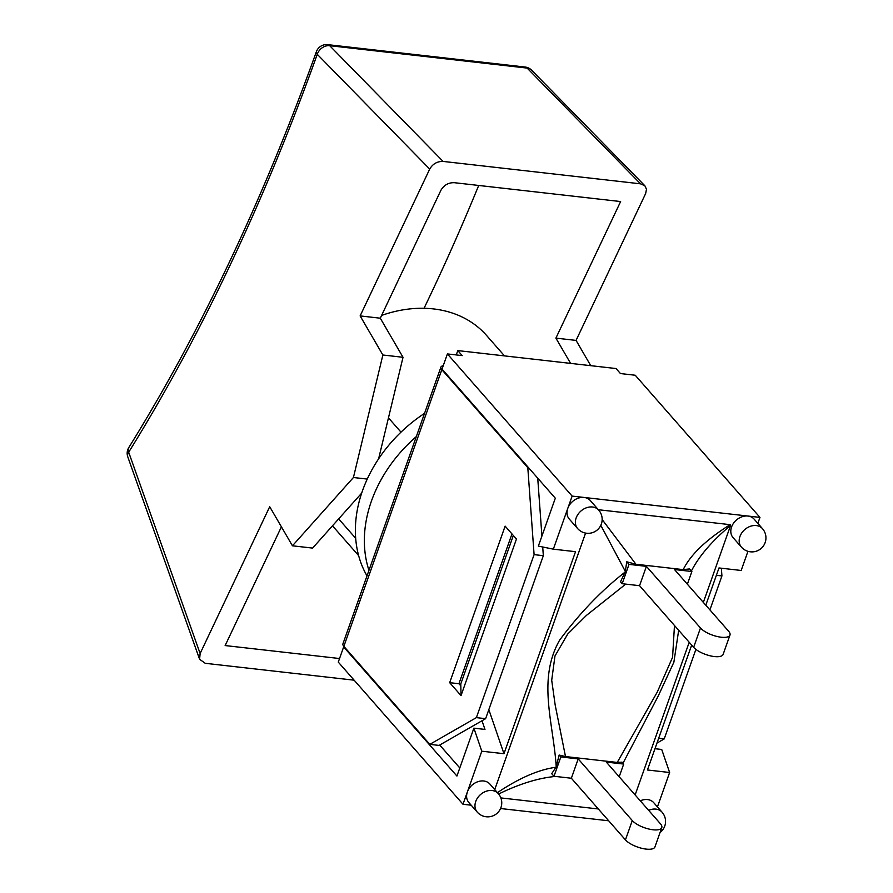 <?xml version="1.0" encoding="UTF-8"?>
<svg xmlns="http://www.w3.org/2000/svg" width="893" height="893" viewBox="0 0 893 893"><rect width="100%" height="100%" fill="white"/><g stroke="black" fill="none" stroke-linecap="round" stroke-linejoin="round"><path stroke-width="1.34" d="M600.81 525.33L625.312 571.375L625.044 572.123C601.558 590.429 579.758 613.089 559.643 640.114C537.128 679.696 553.392 722.761 556.205 766.507L559.163 755.031L560.837 756.94L578.206 758.905L571.364 778.238L625.446 839.889A16.375 5.894 19.5 0 0 641.967 848.35A16.375 5.894 19.5 0 0 654.937 846.944L661.78 827.61A16.375 5.894 -160.5 0 0 660.396 823.737L606.314 762.097L623.694 764.062L622.019 762.164L617.23 762.432L565.503 756.561M674.472 625.48L672.574 657.304L657.17 692.254L617.242 762.432M622.979 763.247L658.174 696.116L673.88 662.215L678.68 630.268M559.13 755.043L565.503 756.572L555.189 705.079L551.707 680.243L554.977 655.975L567.725 634.019L586.377 615.444L625.736 584.111M635.95 564.253L626.752 561.786L629.018 564.376L646.398 566.352L639.555 585.685L693.638 647.325A16.375 5.894 19.5 0 0 710.147 655.797A16.375 5.894 19.5 0 0 723.129 654.39L729.972 635.057A16.375 5.894 -160.5 0 0 728.588 631.184L674.505 569.533L691.874 571.509L689.608 568.919L683.19 569.622L635.95 564.253L602.161 519.559M598.366 509.724L730.128 524.66C706.307 539.595 690.669 554.575 683.19 569.622M730.128 524.66L730.574 525.452L703.327 602.395M691.394 570.951C699.241 555.87 712.29 540.7 730.574 525.452M689.206 642.268L635.135 794.949M625.044 572.123L620.512 581.812L622.175 583.709L629.018 564.376M498.629 794.022C519.302 783.92 538.222 778.06 555.401 776.43M556.205 766.507L555.937 767.266C538.646 769.599 519.146 778.06 497.434 792.649M555.937 767.266L551.718 773.673L553.984 776.263L560.837 756.94M494.744 789.579L585.574 533.088M626.752 561.786L625.312 571.375M661.78 827.61A16.375 5.894 -160.5 0 1 648.809 829.017A16.375 5.894 -160.5 0 1 632.289 820.555L625.446 839.889M578.206 758.905L632.289 820.555M729.972 635.057A16.375 5.894 -160.5 0 1 717.001 636.463A16.375 5.894 -160.5 0 1 700.48 627.991L693.638 647.325M646.398 566.352L700.48 627.991M691.874 571.509L687.376 584.212M623.694 764.062L619.184 776.776M598.332 808.969L500.861 797.918M639.555 585.685L622.175 583.709M571.364 778.238L553.984 776.263M354.141 680.187L205.245 663.298L199.597 659.268L200.121 653.542L128.692 452.215A10.772 6.374 -148.1 0 1 128.793 447.572A10.772 10.772 0 0 0 127.788 456.87A10.772 6.463 -19.5 0 1 128.692 452.215A1591.304 802.93 -83.5 0 0 317.261 54.306A10.772 8.606 -44.4 0 1 329.684 45.688A10.772 5.436 -83.5 0 0 327.72 44.65A10.772 10.772 0 0 0 316.368 51.727A10.772 3.94 19.7 0 0 317.261 54.306L429.712 169.078L360.125 315.91L382.874 355.001L353.427 477.509L292.446 545.802L312.595 548.09L361.643 493.159M339.541 658.532L225.148 645.561L281.407 526.825M400.99 432.134L388.466 417.857L403.022 357.289L380.284 318.198L440.874 190.343C443.933 185.13 448.386 182.574 454.247 182.685L620.624 201.55L555.904 338.123L570.605 363.384M429.712 169.078C432.77 163.865 437.224 161.32 443.084 161.421L329.684 45.688L527.127 68.08A10.772 8.606 -44.4 0 1 531.648 70.212A10.772 10.772 0 0 0 525.162 67.042A10.772 5.436 96.5 0 1 527.127 68.08L640.527 183.824L644.891 185.8L646.487 189.294L645.639 193.569L576.063 340.4L555.904 338.123M443.084 161.421L640.527 183.824M292.446 545.802L269.708 506.711L200.121 653.542M424.041 308.297A1604.018 809.337 -83.5 0 0 478.704 185.454M380.284 318.198L360.125 315.91M590.753 365.672L576.063 340.4M403.022 357.289L382.874 355.001M388.466 417.857L378.621 458.79M367.235 479.072L353.427 477.509M355.671 538.278L338.659 518.9M416.317 436.599A129.295 101.467 138.7 0 0 368.954 570.337M504.489 355.883L486.573 335.467A120.678 94.703 138.7 0 0 381.601 315.419M424.555 413.347A129.295 101.467 138.7 0 0 367.001 575.873M456.256 354.934L457.796 350.592L462.194 355.604L447.404 353.929L442.035 369.088L555.312 498.205L538.356 546.103L553.336 549.162L575.527 551.684L503.976 753.714L481.796 751.203L467.363 791.946A14.009 10.995 -41.3 0 1 483.749 780.995A14.009 10.995 -41.3 0 1 489.911 784.076L498.283 793.609A14.009 10.995 138.7 0 0 492.11 790.528A14.009 10.995 138.7 0 0 477.632 797.795A14.009 10.995 138.7 0 0 477.219 812.083A14.009 14.009 0 0 0 496.988 813.378A14.009 14.009 0 0 0 498.283 793.609M757.844 523.376L759.965 517.404L635.236 375.239L620.445 373.553L616.036 368.541L457.796 350.592M505.125 526.122L516.455 539.048L461.022 695.591L449.681 682.676L505.125 526.122M542.71 546.996L543.335 555.68L534.092 554.631L527.808 467.653L441.834 369.657A10.772 3.873 -160.5 0 1 440.919 367.112L342.934 643.82A10.772 3.873 19.5 0 0 343.85 646.365L429.812 744.36L476.382 717.626L485.625 718.675L439.066 745.409L429.812 744.36M440.919 367.112A10.772 3.873 -160.5 0 1 443.241 365.706M534.092 554.631L476.382 717.626M721.365 568.227L721.924 575.929L716.376 575.304M658.666 738.299L664.202 738.924L695.904 649.401M709.902 609.886L721.924 575.929M664.202 738.924L656.969 743.088M537.731 478.168L541.917 536.034M528.578 467.742L527.808 467.653M511.968 533.936L458.924 683.725L460.821 685.88L461.022 695.591M458.924 683.725L449.681 682.676M485.625 718.675L543.335 555.68M481.796 751.203L473.882 728.163L456.926 776.05L343.649 646.934L338.28 662.104L462.998 804.269L471.169 805.196M343.649 646.934L344.43 647.023M477.219 812.083L468.858 802.55A14.009 10.995 -41.3 0 1 467.363 791.946L462.998 804.269M741.424 547.13L733.053 537.597A14.009 10.995 -41.3 0 1 733.466 523.309A14.009 10.995 -41.3 0 1 747.943 516.042A14.009 10.995 -41.3 0 1 754.116 519.123L762.477 528.656A14.009 10.995 138.7 0 0 756.315 525.575A14.009 10.995 138.7 0 0 741.837 532.842A14.009 10.995 138.7 0 0 741.424 547.13A14.009 14.009 0 0 0 761.182 548.425A14.009 14.009 0 0 0 762.477 528.656M640.281 800.82A14.009 10.995 -41.3 0 1 647.537 799.57A14.009 10.995 -41.3 0 1 653.709 802.651L662.07 812.195A14.009 10.995 138.7 0 0 655.909 809.114A14.009 10.995 138.7 0 0 648.653 810.353M577.626 528.556L569.254 519.023A14.009 10.995 -41.3 0 1 567.769 508.418A14.009 10.995 -41.3 0 1 584.145 497.457A14.009 10.995 -41.3 0 1 590.318 500.538L598.678 510.082A14.009 10.995 138.7 0 0 592.517 507.001A14.009 10.995 138.7 0 0 578.039 514.268A14.009 10.995 138.7 0 0 577.626 528.556A14.009 14.009 0 0 0 597.395 529.85A14.009 14.009 0 0 0 598.678 510.082M759.965 517.404L572.134 496.095L553.336 549.162M657.438 806.904L669.627 772.501L647.436 769.989L691.673 645.081M705.794 605.208L718.988 567.948L741.168 570.471L747.954 551.316M500.56 808.522L608.702 820.79M513.341 535.499L460.777 683.938L460.821 685.88M473.882 728.163L484.977 729.414L481.997 720.751M503.976 753.714L488.828 709.611M459.795 767.947L439.702 745.041M654.982 748.702L661.713 749.461L669.627 772.501M572.134 496.095L447.404 353.929M343.85 646.365L441.834 369.657M525.162 67.042L327.72 44.65M644.891 185.8L531.648 70.212M316.368 51.716C263.122 199.842 200.601 331.794 128.793 447.572M199.597 659.268L127.788 456.87M358.629 555.613L332.486 525.81M660.027 832.577A14.009 14.009 0 0 0 662.07 812.195"/></g></svg>
